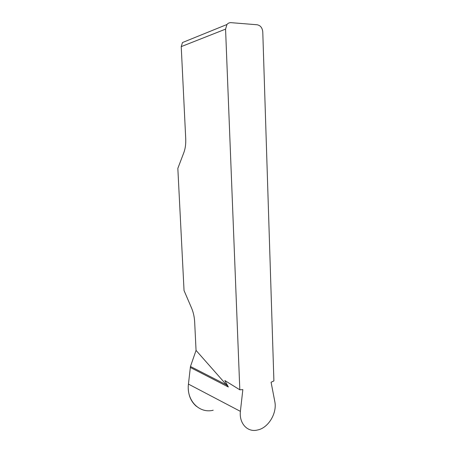 <?xml version="1.0" encoding="UTF-8"?>
<svg xmlns="http://www.w3.org/2000/svg" width="453" height="453" viewBox="0 0 453 453"><rect width="100%" height="100%" fill="white"/><g stroke="black" fill="none" stroke-linecap="round" stroke-linejoin="round"><path stroke-width="0.68" d="M226.959 24.496C228.057 23.177 229.422 22.571 231.053 22.667L257.134 24.762C260.447 25.436 262.327 27.809 262.774 31.886L273.901 380.922L271.087 382.241L274.829 401.698C277.225 413.051 268.408 428.034 257.508 430.005L257.497 430.005C247.514 432.638 238.997 423.368 240.39 411.364L242.848 389.614L239.818 389.801L224.824 380.531L228.346 386.998L196.053 350.401L194.66 321.834C194.377 316.885 193.352 312.304 191.579 308.085L184.043 290.543L177.836 168.38L183.907 152.44C185.328 148.573 185.934 143.969 185.719 138.641L181.228 46.619L182.468 42.548L226.959 24.496L225.566 29.128L239.818 389.801M212.582 410.361L213.187 410.248C199.224 413.782 186.353 400.441 188.437 384.093L190.464 366.477L196.053 350.401M190.254 367.417L228.346 386.998M190.464 366.477L226.964 385.146M188.312 389.025L188.284 389.031C188.725 396.318 191.443 402.094 196.443 406.364M225.566 29.128L181.228 46.619M188.437 384.093L240.39 411.364"/></g></svg>
